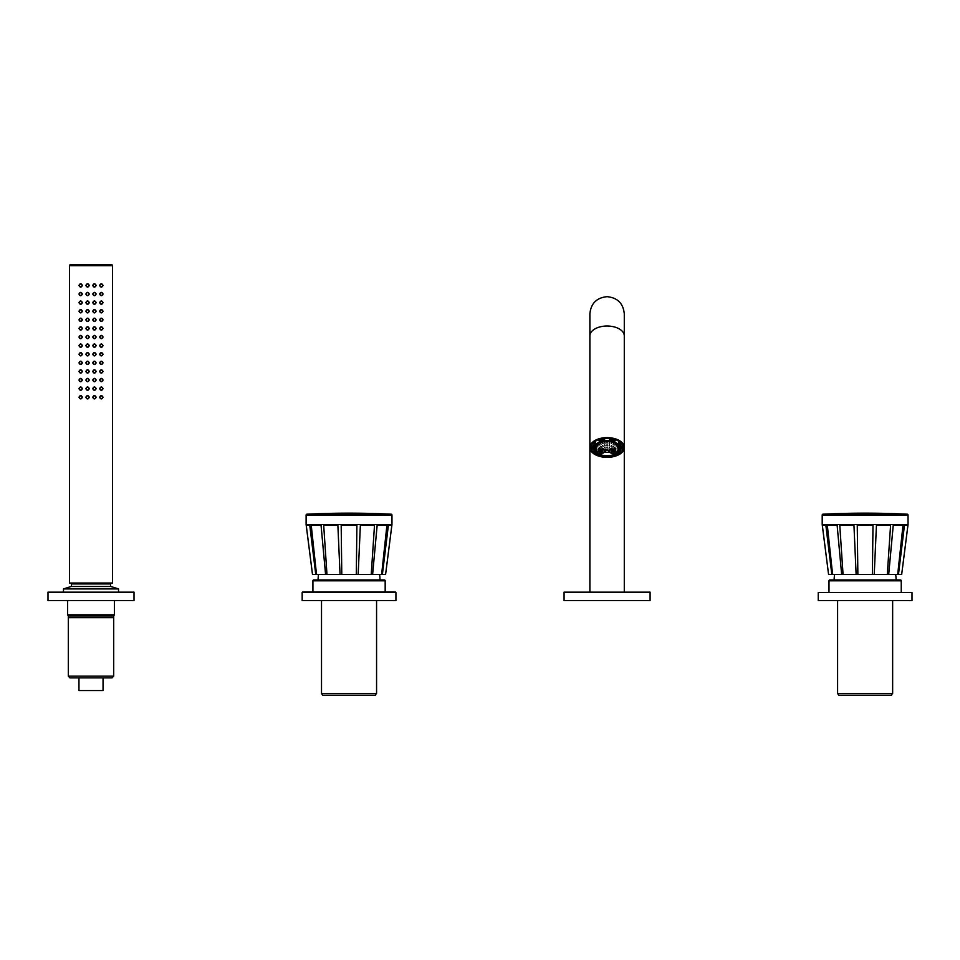 <?xml version="1.0" encoding="UTF-8"?>
<svg xmlns="http://www.w3.org/2000/svg" width="960" height="960" viewBox="0 0 960 960"><rect width="100%" height="100%" fill="white"/><g stroke="black" fill="none" stroke-linecap="round" stroke-linejoin="round"><path stroke-width="1.44" d="M650.088 600.588L564.072 600.588L564.072 592.164L650.088 592.164L650.088 600.588M564.072 592.164L650.088 592.164M395.928 600.588L302.172 600.588L302.172 592.5L395.928 592.5L395.928 600.588M302.688 591.984L395.412 591.984L385.176 591.984L385.176 580.812A0.864 0.864 90 0 0 384.312 579.948L313.776 579.948A0.864 0.864 -90 0 0 312.924 580.812L312.924 591.984L302.172 592.5M375.456 695.208L322.644 695.208L321.516 693.48L376.572 693.48L375.456 694.608M376.572 693.48L376.572 600.588M321.516 693.48L321.516 600.588M318.084 579.948A33.648 33.648 0 0 1 318.54 574.44M380.004 579.948A33.648 33.648 0 0 0 379.56 574.44M358.164 574.44L371.232 574.44L374.508 525.324L360.36 525.324L358.164 574.44L340.056 574.44L337.872 525.324L323.7 525.324L326.964 574.44L325.572 574.44L321.06 525.324L311.244 525.324L316.512 574.44L312.492 574.44L306.12 524.556L306.12 515.052L391.968 515.052L391.968 524.556L306.12 524.556M372.612 574.44L381.636 574.44L386.916 525.324L377.148 525.324L372.612 574.44L371.232 574.44M382.404 574.44L385.596 574.44L391.836 525.324L388.38 525.324L382.404 574.44L381.636 574.44M385.596 574.44L391.968 524.556M316.512 574.44L325.572 574.44M326.964 574.44L340.056 574.44M315.744 574.44L309.768 525.324L306.252 525.324L312.504 574.44M356.304 574.44L356.904 525.324L341.184 525.324L341.784 574.44M306.12 515.052A0.864 0.864 0 0 1 306.948 514.188L391.152 514.188A0.864 0.864 0 0 1 391.968 515.052M306.948 514.188A860.124 860.124 0 0 1 391.152 514.188M912 600.588L818.244 600.588L818.244 592.5L912 592.5L912 600.588M912 592.5L818.244 592.5M607.08 457.356A17.208 9.864 180 0 0 624.288 447.492A17.208 9.864 180 0 0 607.08 437.616A17.208 9.864 180 0 0 589.884 447.492A17.208 9.864 180 0 0 607.08 457.356M597.96 440.004L598.944 440.82A14.196 8.136 0 0 1 604.62 439.476L604.32 438.504A15.912 9.132 180 0 0 597.96 440.004L597.96 439.632M616.212 439.776A14.196 8.136 0 0 1 618.708 441.336L619.212 441.132M622.752 444.948L622.752 445.908A15.912 9.132 180 0 0 620.124 442.248L618.708 442.824L618.708 441.336M618.708 442.824A14.196 8.136 0 0 1 621.06 446.076L622.752 445.908M591.408 445.896L593.112 446.076A14.196 8.136 0 0 1 595.464 442.812L594.048 442.248A15.912 9.132 180 0 0 591.408 445.896L591.408 444.948M594.96 441.132L595.464 442.812M595.464 441.336A14.196 8.136 0 0 1 597.96 439.776M604.62 438.144L604.62 439.476M616.212 439.632L616.212 440.016A15.912 9.132 180 0 0 609.852 438.504L609.552 439.476L609.552 438.144M609.552 439.476A14.196 8.136 0 0 1 615.228 440.82L616.212 440.016M621.276 446.052A14.196 8.136 0 0 1 621.06 447.42L622.752 447.588A15.912 9.132 180 0 0 622.992 446.004L622.992 446.004A15.912 9.132 180 0 0 622.98 445.536M591.192 445.536A15.912 9.132 180 0 0 591.168 446.004L591.168 446.004A15.912 9.132 180 0 0 591.408 447.588L593.112 447.42A14.196 8.136 0 0 1 592.896 446.052M621.06 448.896A14.196 8.136 0 0 1 618.708 452.16L620.112 452.724A15.912 9.132 180 0 0 622.752 449.076L621.06 448.896L621.06 447.42M618.708 451.464L618.708 452.16M609.6 455.688L609.84 456.48A15.912 9.132 180 0 0 616.212 454.968L615.228 454.116A14.196 8.136 0 0 1 614.7 454.356M599.472 454.356A14.196 8.136 0 0 1 598.944 454.152L597.96 454.968A15.912 9.132 180 0 0 604.32 456.48L604.56 455.688M591.408 447.588L591.408 449.076A15.912 9.132 180 0 0 594.048 452.724L595.452 451.464M595.452 452.16A14.196 8.136 0 0 1 593.112 448.896L591.408 449.076M593.112 447.42L593.112 448.896M622.752 449.076L622.752 447.588M616.68 453.288A15.912 9.132 180 0 0 618.792 452.184M616.212 454.968L616.212 453.588M597.96 453.588L597.96 454.968M595.38 452.184A15.912 9.132 180 0 0 597.48 453.288M602.184 449.352L601.464 450A17.208 14.088 0 0 0 599.148 450.816L599.328 451.452L598.332 451.308L598.02 449.964L598.332 448.62L599.148 449.196A25.74 21.084 0 0 0 601.464 449.712L602.184 449.832A25.74 21.084 0 0 0 604.596 450.12L605.544 450.18A25.74 21.084 0 0 0 608.628 450.18L609.576 450.12A25.74 21.084 0 0 0 611.988 449.832L612.708 449.712A25.74 21.084 0 0 0 615.012 449.196L615.84 448.62L615.696 449.796M599.148 449.196L598.332 448.62L599.328 449.064M601.464 449.232L602.304 449.736M604.596 449.856L605.544 449.916L605.544 452.256A25.74 21.084 0 0 0 608.628 452.256L609.468 452.484L608.628 452.256L608.628 450.18L609.576 449.856M611.868 449.736L612.708 449.232M614.832 449.064L615.84 448.62L615.012 449.196M617.952 449.34L618.984 448.92L617.952 449.34M595.176 448.92L596.208 449.34L595.176 448.92M611.472 448.164L610.752 448.776L611.472 448.164M609.456 447.396L609.072 448.128L609.456 447.396M607.08 447.12L607.08 447.9L607.08 447.12M604.704 447.396L605.1 448.128L604.704 447.396M602.688 448.164L603.42 448.776L602.688 448.164M614.928 447.36L614.04 447.96L614.928 447.36M613.488 446.292L612.756 447L613.488 446.292M611.616 445.464L611.1 446.268L611.616 445.464M609.432 444.936L609.168 445.812L609.432 444.936M607.08 444.768L607.08 445.656L607.08 444.768M604.74 444.936L605.004 445.812L604.74 444.936M602.556 445.464L603.072 446.268L602.556 445.464M600.684 446.28L601.404 447L600.684 446.28M599.244 447.36L600.132 447.96L599.244 447.36M618.756 447.588L617.748 448.116L618.756 447.588M618.084 446.304L617.136 446.952L618.084 446.304M616.98 445.128L616.128 445.872L616.98 445.128M615.504 444.096L614.772 444.924L615.504 444.096M613.704 443.244L613.128 444.156L613.704 443.244M611.64 442.608L611.244 443.58L611.64 442.608M609.408 442.224L609.204 443.22L609.408 442.224M607.08 442.092L607.08 443.1L607.08 442.092M604.764 442.224L604.968 443.22L604.764 442.224M602.532 442.608L602.928 443.58L602.532 442.608M600.468 443.244L601.044 444.156L600.468 443.244M598.668 444.096L599.4 444.924L598.668 444.096M597.18 445.128L598.044 445.872L597.18 445.128M596.088 446.304L597.036 446.952L596.088 446.304M595.404 447.588L596.424 448.116L595.404 447.588M607.08 449.196L607.08 449.88L607.08 449.196M615.012 450.816L615.828 451.308L614.832 451.452L615.012 450.816A17.208 14.088 0 0 0 612.696 450L612.696 451.776A25.74 21.084 0 0 0 615.012 451.26M611.988 449.352L612.696 450M599.328 451.452L598.332 451.308L599.148 450.816M615.696 450.384L615.828 451.308L614.832 451.452M613.296 449.148L612.264 448.848M601.908 448.848L600.876 449.136M611.868 452.016L612.816 452.052L611.988 451.908A25.74 21.084 0 0 1 609.564 452.196L609.564 449.856M605.544 452.256L604.596 452.196L605.544 452.256M602.184 449.808L602.184 451.908A25.74 21.084 0 0 0 604.596 452.196L604.596 450.12M602.184 451.908L601.344 452.052L602.304 452.016M599.148 451.26A25.74 21.084 0 0 0 601.464 451.776L601.464 450M602.688 453.204L603.42 452.976L602.688 453.204M611.472 453.204L610.74 452.976L611.472 453.204M599.244 452.556L600.132 452.556L599.244 452.556M600.684 453.636L601.404 453.516L600.684 453.636M613.488 453.636L612.756 453.516L613.488 453.636M614.928 452.556L614.04 452.556L614.928 452.556M595.404 450.252L596.424 450.552L595.404 450.252M596.088 451.536L597.036 451.728L596.088 451.536M597.18 452.712L598.044 452.796L597.18 452.712M598.668 453.744L599.4 453.744L598.668 453.744M615.504 453.756L614.772 453.744L615.504 453.756M616.98 452.712L616.128 452.808L616.98 452.712M618.084 451.536L617.124 451.728L618.084 451.536M618.756 450.252L617.748 450.552L618.756 450.252M611.988 449.832L611.988 451.908M134.016 600.588L48 600.588L48 592.164L134.016 592.164L134.016 600.588M134.016 592.164L48 592.164M110.784 586.488L71.22 586.488L63.48 588.924L118.536 588.924L110.784 586.488M63.48 591.648L63.48 588.924M118.536 591.648L118.536 588.924M113.712 615.936L68.304 615.936L68.304 676.14L113.712 676.14L113.712 615.936L114.396 614.808L67.608 614.808L67.608 600.588M114.396 614.808L114.396 600.588M68.304 615.936L67.608 614.808M113.712 676.14L112.08 677.772M68.304 676.14L69.936 677.868L112.08 677.868M68.304 617.652L113.712 617.652M103.044 677.868L103.044 690.564L78.96 690.564L78.96 677.868M110.496 586.488L110.592 583.932L71.424 583.932L71.52 586.488M110.592 583.932A0.864 0.864 0 0 0 109.728 583.044M71.424 583.932A0.864 0.864 0 0 1 72.288 583.044M82.188 345.648C81.18 347.544 80.196 347.544 79.236 345.648C80.196 343.752 81.18 343.752 82.188 345.648L82.404 345.648C81.228 347.832 80.088 347.832 78.96 345.648C80.088 343.464 81.228 343.464 82.404 345.648M89.076 345.648C88.068 347.592 87.072 347.592 86.064 345.648C87.072 343.704 88.068 343.704 89.076 345.648L89.292 345.648C88.14 347.868 86.988 347.868 85.848 345.648C86.988 343.428 88.128 343.428 89.292 345.648M69.504 583.044L69.504 265.656L112.512 265.656L112.512 583.044L69.504 583.044M89.292 285.444C88.14 287.652 86.988 287.652 85.848 285.444C86.988 283.224 88.128 283.224 89.292 285.444L89.076 285.444C88.068 287.388 87.072 287.388 86.064 285.444C87.072 283.488 88.068 283.488 89.076 285.444M82.404 294.036C81.228 296.232 80.088 296.232 78.96 294.036C80.088 291.852 81.228 291.852 82.404 294.036L82.188 294.036C81.18 295.932 80.196 295.932 79.236 294.036C80.196 292.14 81.18 292.14 82.188 294.036M89.292 294.036C88.14 296.256 86.988 296.256 85.848 294.036C86.988 291.828 88.128 291.828 89.292 294.036L89.076 294.036C88.068 295.992 87.072 295.992 86.064 294.036C87.072 292.092 88.068 292.092 89.076 294.036M82.404 302.64C81.228 304.824 80.088 304.824 78.96 302.64C80.088 300.456 81.228 300.456 82.404 302.64L82.188 302.64C81.18 304.536 80.196 304.536 79.236 302.64C80.196 300.744 81.18 300.744 82.188 302.64M89.292 302.64C88.14 304.86 86.988 304.86 85.848 302.64C86.988 300.42 88.128 300.42 89.292 302.64L89.076 302.64C88.068 304.584 87.072 304.584 86.064 302.64C87.072 300.696 88.068 300.696 89.076 302.64M82.404 311.244C81.228 313.428 80.088 313.428 78.96 311.244C80.088 309.048 81.228 309.048 82.404 311.244L82.188 311.244C81.18 313.14 80.196 313.14 79.236 311.244C80.196 309.348 81.18 309.348 82.188 311.244M89.292 311.244C88.14 313.452 86.988 313.452 85.848 311.244C86.988 309.024 88.128 309.024 89.292 311.244L89.076 311.244C88.068 313.188 87.072 313.188 86.064 311.244C87.072 309.3 88.068 309.3 89.076 311.244M82.404 319.848C81.228 322.032 80.088 322.032 78.96 319.848C80.088 317.652 81.228 317.652 82.404 319.848L82.188 319.848C81.18 321.744 80.196 321.744 79.236 319.848C80.196 317.952 81.18 317.952 82.188 319.848M89.292 319.848C88.14 322.056 86.988 322.056 85.848 319.848C86.988 317.628 88.128 317.628 89.292 319.848L89.076 319.848C88.068 321.792 87.072 321.792 86.064 319.848C87.072 317.892 88.068 317.892 89.076 319.848M82.404 328.44C81.228 330.636 80.088 330.636 78.96 328.44C80.088 326.256 81.228 326.256 82.404 328.44L82.188 328.44C81.18 330.336 80.196 330.336 79.236 328.452C80.196 326.544 81.18 326.544 82.188 328.44M89.292 328.44C88.14 330.66 86.988 330.66 85.848 328.44C86.988 326.232 88.128 326.232 89.292 328.44L89.076 328.44C88.068 330.396 87.072 330.396 86.064 328.44C87.072 326.496 88.068 326.496 89.076 328.44M82.404 337.044C81.228 339.228 80.088 339.228 78.96 337.044C80.088 334.86 81.228 334.86 82.404 337.044L82.188 337.044C81.18 338.94 80.196 338.94 79.236 337.044C80.196 335.148 81.18 335.148 82.188 337.044M89.292 337.044C88.14 339.264 86.988 339.264 85.848 337.044C86.988 334.836 88.128 334.836 89.292 337.044L89.076 337.044C88.068 338.988 87.072 338.988 86.064 337.044C87.072 335.1 88.068 335.1 89.076 337.044M82.404 354.252C81.228 356.436 80.088 356.436 78.96 354.252C80.088 352.056 81.228 352.056 82.404 354.252L82.188 354.252C81.18 356.148 80.196 356.148 79.236 354.252C80.196 352.356 81.18 352.356 82.188 354.252M89.292 354.252C88.14 356.46 86.988 356.46 85.848 354.252C86.988 352.032 88.128 352.032 89.292 354.252L89.076 354.252C88.068 356.196 87.072 356.196 86.064 354.252C87.072 352.308 88.068 352.308 89.076 354.252M82.404 362.856C81.228 365.04 80.088 365.04 78.96 362.856C80.088 360.66 81.228 360.66 82.404 362.856L82.188 362.856C81.18 364.752 80.196 364.752 79.236 362.856C80.196 360.948 81.18 360.948 82.188 362.856M89.292 362.856C88.14 365.064 86.988 365.064 85.848 362.856C86.988 360.636 88.128 360.636 89.292 362.856L89.076 362.856C88.068 364.8 87.072 364.8 86.064 362.856C87.072 360.9 88.068 360.9 89.076 362.856M82.404 371.448C81.228 373.632 80.088 373.632 78.96 371.448C80.088 369.264 81.228 369.264 82.404 371.448L82.188 371.448C81.18 373.344 80.196 373.344 79.236 371.448C80.196 369.552 81.18 369.552 82.188 371.448M89.292 371.448C88.14 373.668 86.988 373.668 85.848 371.448C86.988 369.24 88.128 369.24 89.292 371.448L89.076 371.448C88.068 373.404 87.072 373.404 86.064 371.448C87.072 369.504 88.068 369.504 89.076 371.448M82.404 380.052C81.228 382.236 80.088 382.236 78.96 380.052C80.088 377.868 81.228 377.868 82.404 380.052L82.188 380.052C81.18 381.948 80.196 381.948 79.236 380.052C80.196 378.156 81.18 378.156 82.188 380.052M89.292 380.052C88.14 382.272 86.988 382.272 85.848 380.052C86.988 377.832 88.128 377.832 89.292 380.052L89.076 380.052C88.068 381.996 87.072 381.996 86.064 380.052C87.072 378.108 88.068 378.108 89.076 380.052M82.404 388.656C81.228 390.84 80.088 390.84 78.96 388.656C80.088 386.46 81.228 386.46 82.404 388.656L82.188 388.656C81.18 390.552 80.196 390.552 79.236 388.656C80.196 386.76 81.18 386.76 82.188 388.656M89.292 388.656C88.14 390.864 86.988 390.864 85.848 388.656C86.988 386.436 88.128 386.436 89.292 388.656L89.076 388.656C88.068 390.6 87.072 390.6 86.064 388.656C87.072 386.712 88.068 386.712 89.076 388.656M82.404 397.26C81.228 399.444 80.088 399.444 78.96 397.26C80.088 395.064 81.228 395.064 82.404 397.26L82.188 397.26C81.18 399.156 80.196 399.156 79.236 397.26C80.196 395.364 81.18 395.364 82.188 397.26M89.292 397.26C88.14 399.468 86.988 399.468 85.848 397.26C86.988 395.04 88.128 395.04 89.292 397.26L89.076 397.26C88.068 399.204 87.072 399.204 86.064 397.26C87.072 395.304 88.068 395.304 89.076 397.26M103.044 285.444C101.928 287.628 100.776 287.628 99.612 285.444C100.776 283.248 101.928 283.248 103.044 285.444L102.78 285.444C101.808 287.34 100.824 287.34 99.828 285.444C100.824 283.548 101.808 283.548 102.78 285.444M96.168 285.444C95.028 287.652 93.876 287.652 92.724 285.444C93.876 283.224 95.028 283.224 96.168 285.444L95.94 285.444C94.944 287.388 93.948 287.388 92.94 285.444C93.948 283.488 94.944 283.488 95.94 285.444M103.044 294.036C101.928 296.232 100.776 296.232 99.612 294.036C100.776 291.852 101.928 291.852 103.044 294.036L102.78 294.036C101.808 295.932 100.824 295.932 99.828 294.036C100.824 292.14 101.808 292.14 102.78 294.036M96.168 294.036C95.028 296.256 93.876 296.256 92.724 294.036C93.876 291.828 95.028 291.828 96.168 294.036L95.94 294.036C94.944 295.992 93.948 295.992 92.94 294.036C93.948 292.092 94.944 292.092 95.94 294.036M103.044 302.64C101.928 304.824 100.776 304.824 99.612 302.64C100.776 300.456 101.928 300.456 103.044 302.64L102.78 302.64C101.808 304.536 100.824 304.536 99.828 302.64C100.824 300.744 101.808 300.744 102.78 302.64M96.168 302.64C95.028 304.86 93.876 304.86 92.724 302.64C93.876 300.42 95.028 300.42 96.168 302.64L95.94 302.64C94.944 304.584 93.948 304.584 92.94 302.64C93.948 300.696 94.944 300.696 95.94 302.64M103.044 311.244C101.928 313.428 100.776 313.428 99.612 311.244C100.776 309.048 101.928 309.048 103.044 311.244L102.78 311.244C101.808 313.14 100.824 313.14 99.828 311.244C100.824 309.348 101.808 309.348 102.78 311.244M96.168 311.244C95.028 313.452 93.876 313.452 92.724 311.244C93.876 309.024 95.028 309.024 96.168 311.244L95.94 311.244C94.944 313.188 93.948 313.188 92.94 311.244C93.948 309.3 94.944 309.3 95.94 311.244M103.044 319.848C101.928 322.032 100.776 322.032 99.612 319.848C100.776 317.652 101.928 317.652 103.044 319.848L102.78 319.848C101.808 321.744 100.824 321.744 99.828 319.848C100.824 317.952 101.808 317.952 102.78 319.848M96.168 319.848C95.028 322.056 93.876 322.056 92.724 319.848C93.876 317.628 95.028 317.628 96.168 319.848L95.94 319.848C94.944 321.792 93.948 321.792 92.94 319.848C93.948 317.892 94.944 317.892 95.94 319.848M103.044 328.44C101.928 330.636 100.776 330.636 99.612 328.44C100.776 326.256 101.928 326.256 103.044 328.44L102.78 328.44C101.808 330.336 100.824 330.336 99.828 328.44C100.824 326.544 101.808 326.544 102.78 328.44M96.168 328.44C95.028 330.66 93.876 330.66 92.724 328.44C93.876 326.232 95.028 326.232 96.168 328.44L95.94 328.44C94.944 330.396 93.948 330.396 92.94 328.44C93.948 326.496 94.944 326.496 95.94 328.44M103.044 337.044C101.928 339.228 100.776 339.228 99.612 337.044C100.776 334.86 101.928 334.86 103.044 337.044L102.78 337.044C101.808 338.94 100.824 338.94 99.828 337.044C100.824 335.148 101.808 335.148 102.78 337.044M96.168 337.044C95.028 339.264 93.876 339.264 92.724 337.044C93.876 334.836 95.028 334.836 96.168 337.044L95.94 337.044C94.944 338.988 93.948 338.988 92.94 337.044C93.948 335.1 94.944 335.1 95.94 337.044M103.044 345.648C101.928 347.832 100.776 347.832 99.612 345.648C100.776 343.464 101.928 343.464 103.044 345.648L102.78 345.648C101.808 347.544 100.824 347.544 99.828 345.648C100.824 343.752 101.808 343.752 102.78 345.648M96.168 345.648C95.028 347.868 93.876 347.868 92.724 345.648C93.876 343.428 95.028 343.428 96.168 345.648L95.94 345.648C94.944 347.592 93.948 347.592 92.94 345.648C93.948 343.704 94.944 343.704 95.94 345.648M103.044 354.252C101.928 356.436 100.776 356.436 99.612 354.252C100.776 352.056 101.928 352.056 103.044 354.252L102.78 354.252C101.808 356.148 100.824 356.148 99.828 354.252C100.824 352.356 101.808 352.356 102.78 354.252M96.168 354.252C95.028 356.46 93.876 356.46 92.724 354.252C93.876 352.032 95.028 352.032 96.168 354.252L95.94 354.252C94.944 356.196 93.948 356.196 92.94 354.252C93.948 352.308 94.944 352.308 95.94 354.252M103.044 362.856C101.928 365.04 100.776 365.04 99.612 362.856C100.776 360.66 101.928 360.66 103.044 362.856L102.78 362.856C101.808 364.752 100.824 364.752 99.828 362.856C100.824 360.96 101.808 360.96 102.78 362.856M96.168 362.856C95.028 365.064 93.876 365.064 92.724 362.856C93.876 360.636 95.028 360.636 96.168 362.856L95.94 362.856C94.944 364.8 93.948 364.8 92.94 362.856C93.948 360.9 94.944 360.9 95.94 362.856M103.044 371.448C101.928 373.632 100.776 373.632 99.612 371.448C100.776 369.264 101.928 369.264 103.044 371.448L102.78 371.448C101.808 373.344 100.824 373.344 99.828 371.448C100.824 369.552 101.808 369.552 102.78 371.448M96.168 371.448C95.028 373.668 93.876 373.668 92.724 371.448C93.876 369.24 95.028 369.24 96.168 371.448L95.94 371.448C94.944 373.404 93.948 373.404 92.94 371.448C93.948 369.504 94.944 369.504 95.94 371.448M103.044 380.052C101.928 382.236 100.776 382.236 99.612 380.052C100.776 377.868 101.928 377.868 103.044 380.052L102.78 380.052C101.808 381.948 100.824 381.948 99.828 380.052C100.824 378.156 101.808 378.156 102.78 380.052M96.168 380.052C95.028 382.272 93.876 382.272 92.724 380.052C93.876 377.832 95.028 377.832 96.168 380.052L95.94 380.052C94.944 381.996 93.948 381.996 92.94 380.052C93.948 378.108 94.944 378.108 95.94 380.052M103.044 388.656C101.928 390.84 100.776 390.84 99.612 388.656C100.776 386.46 101.928 386.46 103.044 388.656L102.78 388.656C101.808 390.552 100.824 390.552 99.828 388.656C100.824 386.76 101.808 386.76 102.78 388.656M96.168 388.656C95.028 390.864 93.876 390.864 92.724 388.656C93.876 386.436 95.028 386.436 96.168 388.656L95.94 388.656C94.944 390.6 93.948 390.6 92.94 388.656C93.948 386.712 94.944 386.712 95.94 388.656M103.044 397.26C101.928 399.444 100.776 399.444 99.612 397.26C100.776 395.064 101.928 395.064 103.044 397.26L102.78 397.26C101.808 399.156 100.824 399.156 99.828 397.26C100.824 395.364 101.808 395.364 102.78 397.26M96.168 397.26C95.028 399.468 93.876 399.468 92.724 397.26C93.876 395.04 95.028 395.04 96.168 397.26L95.94 397.26C94.944 399.204 93.948 399.204 92.94 397.26C93.948 395.304 94.944 395.304 95.94 397.26M82.404 285.444C81.228 287.628 80.088 287.628 78.96 285.444C80.088 283.248 81.228 283.248 82.404 285.444L82.188 285.444C81.18 287.34 80.196 287.34 79.236 285.444C80.196 283.548 81.18 283.536 82.188 285.444M69.504 265.656A0.864 0.864 0 0 1 70.368 264.792L111.648 264.792A0.864 0.864 0 0 1 112.512 265.656M891.528 695.208L838.716 695.208L837.6 693.48L892.644 693.48L891.528 694.608M892.644 693.48L892.644 600.588M837.6 693.48L837.6 600.588M828.996 591.984L828.996 580.812L901.248 580.812L901.248 591.984M901.248 580.812A0.864 0.864 90 0 0 900.384 579.948L829.86 579.948A0.864 0.864 -90 0 0 828.996 580.812M895.632 574.44A33.648 33.648 0 0 1 896.088 579.948L834.156 579.948A33.648 33.648 0 0 1 834.612 574.44M874.236 574.44L887.304 574.44L890.58 525.324L876.432 525.324L874.236 574.44L856.128 574.44L853.956 525.324L839.784 525.324L843.048 574.44L841.656 574.44L837.132 525.324L827.316 525.324L832.596 574.44L828.564 574.44L822.204 524.556L822.204 515.052L908.04 515.052L908.04 524.556L822.204 524.556M888.696 574.44L897.708 574.44L903 525.324L893.232 525.324L888.696 574.44L887.304 574.44M898.476 574.44L901.668 574.44L907.92 525.324L904.464 525.324L898.476 574.44L897.708 574.44M901.68 574.44L908.04 524.556M832.596 574.44L841.656 574.44M843.048 574.44L856.128 574.44M831.816 574.44L825.852 525.324L822.336 525.324L828.576 574.44M872.388 574.44L872.988 525.324L857.256 525.324L857.868 574.44M822.204 515.052A0.864 0.864 0 0 1 823.02 514.188L907.224 514.188A0.864 0.864 0 0 1 908.04 515.052M823.02 514.188A860.124 860.124 0 0 1 907.224 514.188M312.924 580.812L385.176 580.812M607.08 326.016A17.208 9.864 180 0 0 589.884 335.892L589.884 313.884C590.904 303.432 596.64 297.696 607.08 296.676C617.532 297.696 623.268 303.432 624.288 313.884L624.288 335.892A17.208 9.864 180 0 0 607.08 326.016M623.724 447.492A16.644 9.552 0 0 1 607.08 457.032A16.644 9.552 0 0 1 590.436 447.492A16.644 9.552 0 0 1 607.08 437.94A16.644 9.552 0 0 1 623.724 447.492M618.78 440.7A16.128 9.252 0 0 1 623.208 447.06A16.128 9.252 0 0 1 622.404 449.952M619.932 452.652A16.128 9.252 0 0 1 616.212 454.692M609.756 456.192A16.128 9.252 0 0 1 604.404 456.192M597.96 454.692A16.128 9.252 0 0 1 594.228 452.652M591.768 449.952A16.128 9.252 0 0 1 590.952 447.06A16.128 9.252 0 0 1 595.392 440.7M618.624 451.38A12.9 7.404 180 0 0 619.992 448.068L619.992 448.068A12.9 7.404 180 0 0 607.08 440.664A12.9 7.404 180 0 0 594.18 448.056A12.9 7.404 180 0 0 594.18 448.068A12.9 7.404 180 0 0 595.548 451.38M619.536 448.68A12.456 7.14 180 0 0 607.08 441.54A12.456 7.14 180 0 0 594.624 448.68A12.456 7.14 180 0 0 607.08 455.82A12.456 7.14 180 0 0 619.536 448.68M624.288 591.648L624.288 335.892M589.884 591.648L589.884 335.892M590.952 447.06C589.644 435.492 624.528 435.492 623.208 447.06M619.992 444.096L619.992 448.068C620.532 458.16 593.628 458.16 594.18 448.068L594.18 444.096"/></g></svg>
